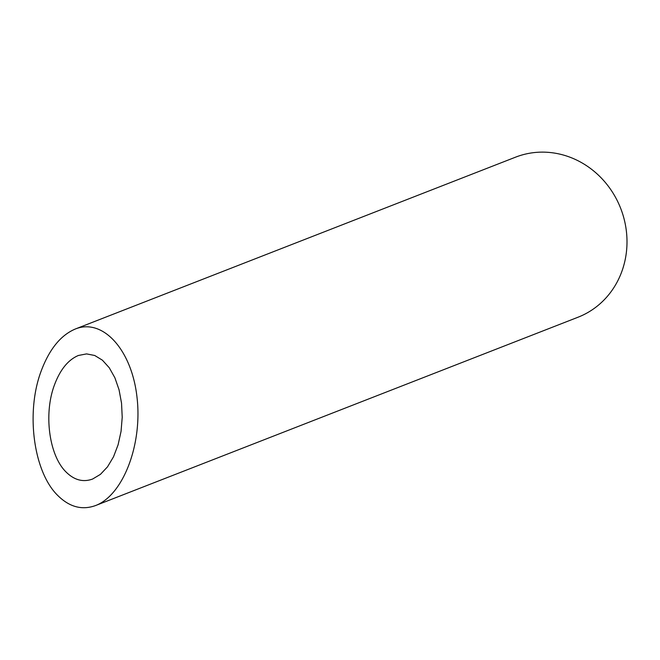 <?xml version="1.0" encoding="UTF-8"?>
<svg xmlns="http://www.w3.org/2000/svg" width="660" height="660" viewBox="0 0 660 660"><rect width="100%" height="100%" fill="white"/><g stroke="black" fill="none" stroke-linecap="round" stroke-linejoin="round"><path stroke-width="0.99" d="M54.384 385.135C43.585 413.96 49.087 455.309 65.934 471.875C74.192 480.117 83.078 482.501 92.59 479.044L100.435 474.358L107.531 466.818L113.52 456.786L118.099 444.782L121.052 431.384L122.215 417.285L121.539 403.186L119.056 389.796L114.889 377.776L109.246 367.736L102.415 360.187L94.735 355.492L86.584 353.9L78.383 355.476C68.128 359.815 60.126 369.699 54.384 385.135M75.339 329.002L515.551 157.171A85.907 79.307 68.7 0 1 620.672 208.354A85.907 79.307 68.7 0 1 578.028 317.221L95.634 505.519C123.23 495.115 142.618 444.304 136.991 397.155C131.761 349.849 102.861 317.897 75.339 329.002C60.687 335.197 49.252 349.313 41.052 371.357C25.624 412.549 33.487 471.619 57.552 495.281C69.349 507.053 82.046 510.469 95.634 505.519"/></g></svg>
